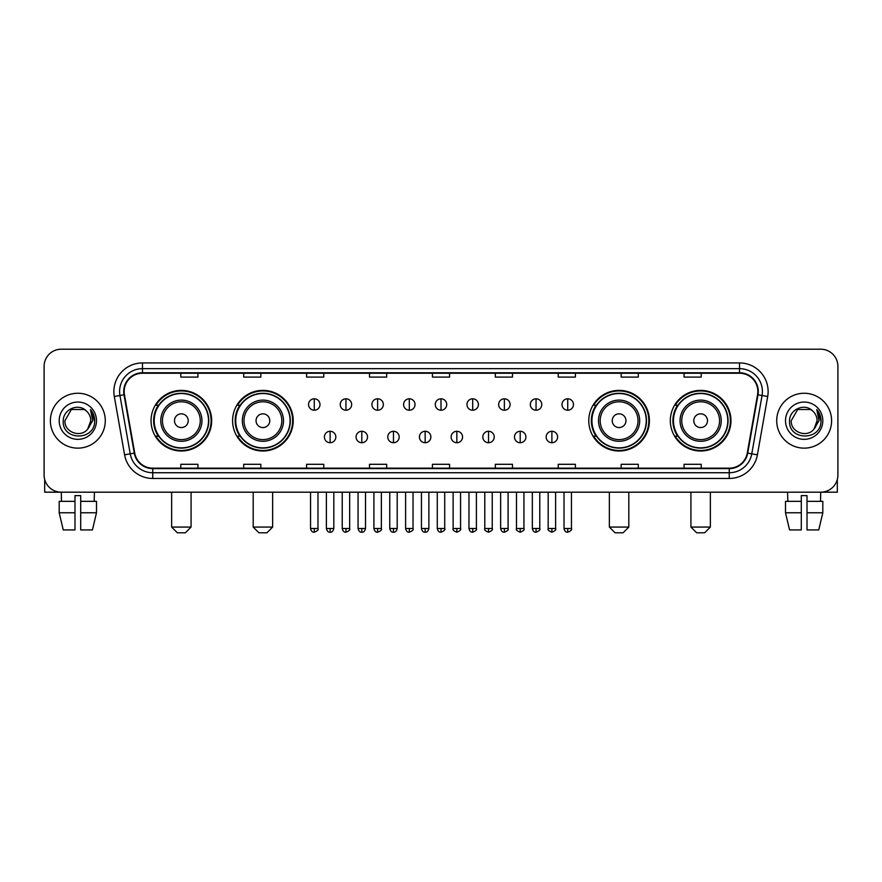 <?xml version="1.0" encoding="UTF-8"?>
<svg xmlns="http://www.w3.org/2000/svg" width="882" height="882" viewBox="0 0 882 882"><rect width="100%" height="100%" fill="white"/><g stroke="black" fill="none" stroke-linecap="round" stroke-linejoin="round"><path stroke-width="1.32" d="M670.331 420.703A30.308 30.308 0 0 0 700.639 451.011A30.308 30.308 0 0 0 730.957 420.703A30.308 30.308 0 0 0 700.639 390.384A30.308 30.308 0 0 0 670.331 420.703M588.779 420.703A30.308 30.308 0 0 0 619.087 451.011A30.308 30.308 0 0 0 649.406 420.703A30.308 30.308 0 0 0 619.087 390.384A30.308 30.308 0 0 0 588.779 420.703M232.594 420.703A30.308 30.308 0 0 0 262.913 451.011A30.308 30.308 0 0 0 293.221 420.703A30.308 30.308 0 0 0 262.913 390.384A30.308 30.308 0 0 0 232.594 420.703M151.043 420.703A30.308 30.308 0 0 0 181.361 451.011A30.308 30.308 0 0 0 211.669 420.703A30.308 30.308 0 0 0 181.361 390.384A30.308 30.308 0 0 0 151.043 420.703M158.319 436.138A27.739 27.739 0 0 1 158.319 405.257M239.871 436.138A27.739 27.739 0 0 1 239.871 405.257M596.045 436.138A27.739 27.739 0 0 1 596.045 405.257M677.596 436.138A27.739 27.739 0 0 1 677.596 405.257M44.1 366.372L44.1 475.023A17.155 17.155 0 0 0 61.255 492.189L820.745 492.189A17.155 17.155 0 0 0 837.9 475.023L837.9 366.372A17.155 17.155 0 0 0 820.745 349.206L61.255 349.206A17.155 17.155 0 0 0 44.1 366.372L44.1 475.023M50.395 420.703A27.452 27.452 0 0 0 77.848 448.144A27.452 27.452 0 0 0 105.289 420.703A27.452 27.452 0 0 0 77.848 393.251A27.452 27.452 0 0 0 50.395 420.703A27.452 27.452 0 0 0 77.848 448.144A27.452 27.452 0 0 0 105.289 420.703A27.452 27.452 0 0 0 77.848 393.251A27.452 27.452 0 0 0 50.395 420.703M776.711 420.703A27.452 27.452 0 0 0 804.152 448.144A27.452 27.452 0 0 0 831.605 420.703A27.452 27.452 0 0 0 804.152 393.251A27.452 27.452 0 0 0 776.711 420.703A27.452 27.452 0 0 0 804.152 448.144A27.452 27.452 0 0 0 831.605 420.703A27.452 27.452 0 0 0 804.152 393.251A27.452 27.452 0 0 0 776.711 420.703M124.164 391.531A18.302 18.302 0 0 1 142.465 373.229L739.535 373.229A18.302 18.302 0 0 1 757.561 394.706L747.274 453.039A18.302 18.302 0 0 1 729.249 468.166L152.751 468.166A18.302 18.302 0 0 1 134.726 453.039L124.439 394.706A18.302 18.302 0 0 1 124.164 391.531M123.712 391.531A18.754 18.754 0 0 0 123.998 394.783L134.285 453.116A18.754 18.754 0 0 0 152.751 468.618L729.249 468.618A18.754 18.754 0 0 0 747.716 453.116L758.002 394.783A18.754 18.754 0 0 0 739.535 372.777L142.465 372.777A18.754 18.754 0 0 0 123.712 391.531M114.307 396.492A28.599 28.599 0 0 1 142.465 362.932L739.535 362.932A28.599 28.599 0 0 1 767.693 396.492L757.406 454.825A28.599 28.599 0 0 1 729.249 478.463L152.751 478.463A28.599 28.599 0 0 1 124.594 454.825L114.307 396.492L119.941 395.5A22.877 22.877 0 0 1 142.465 368.654L739.535 368.654A22.877 22.877 0 0 1 762.059 395.5L751.773 453.833A22.877 22.877 0 0 1 729.249 472.741L152.751 472.741A22.877 22.877 0 0 1 130.227 453.833L119.941 395.5A22.877 22.877 0 0 1 119.588 391.531M820.745 349.206L61.255 349.206M61.508 501.34L61.255 492.189L820.745 492.189L820.492 501.34M837.9 475.023L837.9 366.372M747.716 453.116L751.773 453.833L762.059 395.5L767.693 396.492M432.423 373.229L432.423 377.099L449.577 377.099L449.577 373.229M369.514 373.229L369.514 377.099L386.669 377.099L386.669 373.229M306.605 373.229L306.605 377.099L323.76 377.099L323.76 373.229M243.697 373.229L243.697 377.099L260.851 377.099L260.851 373.229M180.788 373.229L180.788 377.099L197.943 377.099L197.943 373.229M495.331 373.229L495.331 377.099L512.486 377.099L512.486 373.229M558.24 373.229L558.24 377.099L575.395 377.099L575.395 373.229M621.149 373.229L621.149 377.099L638.303 377.099L638.303 373.229M684.057 373.229L684.057 377.099L701.212 377.099L701.212 373.229M449.577 468.166L449.577 464.296L432.423 464.296L432.423 468.166M386.669 468.166L386.669 464.296L369.514 464.296L369.514 468.166M323.76 468.166L323.76 464.296L306.605 464.296L306.605 468.166M260.851 468.166L260.851 464.296L243.697 464.296L243.697 468.166M197.943 468.166L197.943 464.296L180.788 464.296L180.788 468.166M512.486 468.166L512.486 464.296L495.331 464.296L495.331 468.166M575.395 468.166L575.395 464.296L558.24 464.296L558.24 468.166M638.303 468.166L638.303 464.296L621.149 464.296L621.149 468.166M701.212 468.166L701.212 464.296L684.057 464.296L684.057 468.166M86.315 410.935C78.377 402.622 63.107 409.469 63.25 420.703C61.795 440.647 94.142 441.176 94.672 421.662L94.694 420.703C94.65 416.458 93.238 412.732 90.471 409.524L92.698 420.703L87.748 429.005C80.89 438.277 64.243 432.345 64.915 420.703L71.376 409.502L84.308 409.502L86.315 410.935A12.921 12.921 0 0 1 90.769 420.703L87.748 429.005A12.921 12.921 0 0 0 90.769 420.703L87.715 429.038M59.193 420.703A18.643 18.643 0 0 0 77.848 439.346A18.643 18.643 0 0 0 96.491 420.703A18.643 18.643 0 0 0 77.848 402.049A18.643 18.643 0 0 0 59.193 420.703M90.592 409.667L94.694 421.188M44.673 479.422L44.673 492.189L111.011 492.189M59.182 501.34L59.182 512.773L63.25 529.928L59.182 512.773L59.182 501.34L74.981 501.34L74.981 495.618L80.703 495.618L80.703 501.34L96.502 501.34L96.502 512.773L92.434 529.928L96.502 512.773L80.703 512.773L80.703 501.34M94.429 492.189L94.176 501.34M74.981 501.34L74.981 529.928L63.25 529.928M59.182 512.773L74.981 512.773M92.434 529.928L80.703 529.928L80.703 512.773M185.363 532.794L177.348 532.794L171.637 527.072L191.074 527.072L185.363 532.794M188.219 420.703A6.858 6.858 0 0 0 181.361 413.834A6.858 6.858 0 0 0 174.493 420.703A6.858 6.858 0 0 0 181.361 427.561A6.858 6.858 0 0 0 188.219 420.703M201.945 420.703A20.584 20.584 0 0 0 181.361 400.108A20.584 20.584 0 0 0 160.767 420.703A20.584 20.584 0 0 0 181.361 441.287A20.584 20.584 0 0 0 201.945 420.703A20.584 20.584 0 0 1 181.361 441.287A20.584 20.584 0 0 1 160.767 420.703M208.527 420.703A27.166 27.166 0 0 0 181.361 393.537A27.166 27.166 0 0 0 154.196 420.703A27.166 27.166 0 0 0 181.361 447.858A27.166 27.166 0 0 0 208.527 420.703M211.096 420.703A29.734 29.734 0 0 1 155.938 436.138L158.694 436.138A27.419 27.419 0 0 0 199.497 441.254A27.419 27.419 0 0 0 199.497 400.141A27.419 27.419 0 0 0 158.694 405.257L155.938 405.257A29.734 29.734 0 0 1 211.096 420.703M266.915 532.794L258.911 532.794L253.189 527.072L272.637 527.072L266.915 532.794M269.771 420.703A6.858 6.858 0 0 0 262.913 413.834A6.858 6.858 0 0 0 256.045 420.703A6.858 6.858 0 0 0 262.913 427.561A6.858 6.858 0 0 0 269.771 420.703M283.497 420.703A20.584 20.584 0 0 0 262.913 400.108A20.584 20.584 0 0 0 242.318 420.703A20.584 20.584 0 0 0 262.913 441.287A20.584 20.584 0 0 0 283.497 420.703A20.584 20.584 0 0 1 262.913 441.287A20.584 20.584 0 0 1 242.318 420.703M290.079 420.703A27.166 27.166 0 0 0 262.913 393.537A27.166 27.166 0 0 0 235.748 420.703A27.166 27.166 0 0 0 262.913 447.858A27.166 27.166 0 0 0 290.079 420.703M292.648 420.703A29.734 29.734 0 0 1 237.49 436.138L240.246 436.138A27.419 27.419 0 0 0 281.049 441.254A27.419 27.419 0 0 0 281.049 400.141A27.419 27.419 0 0 0 240.246 405.257L237.49 405.257A29.734 29.734 0 0 1 292.648 420.703M623.089 532.794L615.085 532.794L609.363 527.072L628.811 527.072L623.089 532.794M625.955 420.703A6.858 6.858 0 0 0 619.087 413.834A6.858 6.858 0 0 0 612.229 420.703A6.858 6.858 0 0 0 619.087 427.561A6.858 6.858 0 0 0 625.955 420.703M639.682 420.703A20.584 20.584 0 0 0 619.087 400.108A20.584 20.584 0 0 0 598.503 420.703A20.584 20.584 0 0 0 619.087 441.287A20.584 20.584 0 0 0 639.682 420.703A20.584 20.584 0 0 1 619.087 441.287A20.584 20.584 0 0 1 598.503 420.703M646.252 420.703A27.166 27.166 0 0 0 619.087 393.537A27.166 27.166 0 0 0 591.921 420.703A27.166 27.166 0 0 0 619.087 447.858A27.166 27.166 0 0 0 646.252 420.703M648.832 420.703A29.734 29.734 0 0 1 593.674 436.138L596.43 436.138A27.419 27.419 0 0 0 637.234 441.254A27.419 27.419 0 0 0 637.234 400.141A27.419 27.419 0 0 0 596.43 405.257L593.674 405.257A29.734 29.734 0 0 1 648.832 420.703M704.652 532.794L696.637 532.794L690.926 527.072L710.363 527.072L704.652 532.794M707.507 420.703A6.858 6.858 0 0 0 700.639 413.834A6.858 6.858 0 0 0 693.781 420.703A6.858 6.858 0 0 0 700.639 427.561A6.858 6.858 0 0 0 707.507 420.703M721.233 420.703A20.584 20.584 0 0 0 700.639 400.108A20.584 20.584 0 0 0 680.055 420.703A20.584 20.584 0 0 0 700.639 441.287A20.584 20.584 0 0 0 721.233 420.703A20.584 20.584 0 0 1 700.639 441.287A20.584 20.584 0 0 1 680.055 420.703M727.804 420.703A27.166 27.166 0 0 0 700.639 393.537A27.166 27.166 0 0 0 673.473 420.703A27.166 27.166 0 0 0 700.639 447.858A27.166 27.166 0 0 0 727.804 420.703M730.384 420.703A29.734 29.734 0 0 1 675.226 436.138L677.982 436.138A27.419 27.419 0 0 0 718.786 441.254A27.419 27.419 0 0 0 718.786 400.141A27.419 27.419 0 0 0 677.982 405.257L675.226 405.257A29.734 29.734 0 0 1 730.384 420.703M314.268 398.796A5.722 5.722 0 0 0 308.546 404.507A5.722 5.722 0 0 0 314.268 410.229A5.722 5.722 0 0 0 319.99 404.507A5.722 5.722 0 0 0 314.268 398.796L314.268 410.229A5.722 5.722 0 0 0 319.99 404.507A5.722 5.722 0 0 0 314.268 398.796M345.953 398.796A5.722 5.722 0 0 0 340.232 404.507A5.722 5.722 0 0 0 345.953 410.229A5.722 5.722 0 0 0 351.664 404.507A5.722 5.722 0 0 0 345.953 398.796L345.953 410.229A5.722 5.722 0 0 0 351.664 404.507A5.722 5.722 0 0 0 345.953 398.796M377.628 398.796A5.722 5.722 0 0 0 371.917 404.507A5.722 5.722 0 0 0 377.628 410.229A5.722 5.722 0 0 0 383.35 404.507A5.722 5.722 0 0 0 377.628 398.796L377.628 410.229A5.722 5.722 0 0 0 383.35 404.507A5.722 5.722 0 0 0 377.628 398.796M409.314 398.796A5.722 5.722 0 0 0 403.592 404.507A5.722 5.722 0 0 0 409.314 410.229A5.722 5.722 0 0 0 415.036 404.507A5.722 5.722 0 0 0 409.314 398.796L409.314 410.229A5.722 5.722 0 0 0 415.036 404.507A5.722 5.722 0 0 0 409.314 398.796M441 398.796A5.722 5.722 0 0 0 435.278 404.507A5.722 5.722 0 0 0 441 410.229A5.722 5.722 0 0 0 446.722 404.507A5.722 5.722 0 0 0 441 398.796L441 410.229A5.722 5.722 0 0 0 446.722 404.507A5.722 5.722 0 0 0 441 398.796M472.686 398.796A5.722 5.722 0 0 0 466.964 404.507A5.722 5.722 0 0 0 472.686 410.229A5.722 5.722 0 0 0 478.408 404.507A5.722 5.722 0 0 0 472.686 398.796L472.686 410.229A5.722 5.722 0 0 0 478.408 404.507A5.722 5.722 0 0 0 472.686 398.796M504.372 398.796A5.722 5.722 0 0 0 498.65 404.507A5.722 5.722 0 0 0 504.372 410.229A5.722 5.722 0 0 0 510.083 404.507A5.722 5.722 0 0 0 504.372 398.796L504.372 410.229A5.722 5.722 0 0 0 510.083 404.507A5.722 5.722 0 0 0 504.372 398.796M536.047 398.796A5.722 5.722 0 0 0 530.336 404.507A5.722 5.722 0 0 0 536.047 410.229A5.722 5.722 0 0 0 541.769 404.507A5.722 5.722 0 0 0 536.047 398.796L536.047 410.229A5.722 5.722 0 0 0 541.769 404.507A5.722 5.722 0 0 0 536.047 398.796M567.732 398.796A5.722 5.722 0 0 0 562.01 404.507A5.722 5.722 0 0 0 567.732 410.229A5.722 5.722 0 0 0 573.454 404.507A5.722 5.722 0 0 0 567.732 398.796L567.732 410.229A5.722 5.722 0 0 0 573.454 404.507A5.722 5.722 0 0 0 567.732 398.796M330.111 431.276A5.722 5.722 0 0 0 324.389 436.998A5.722 5.722 0 0 0 330.111 442.72A5.722 5.722 0 0 0 335.833 436.998A5.722 5.722 0 0 0 330.111 431.276L330.111 442.72A5.722 5.722 0 0 0 335.833 436.998A5.722 5.722 0 0 0 330.111 431.276M361.796 431.276A5.722 5.722 0 0 0 356.074 436.998A5.722 5.722 0 0 0 361.796 442.72A5.722 5.722 0 0 0 367.507 436.998A5.722 5.722 0 0 0 361.796 431.276L361.796 442.72A5.722 5.722 0 0 0 367.507 436.998A5.722 5.722 0 0 0 361.796 431.276M393.471 431.276A5.722 5.722 0 0 0 387.76 436.998A5.722 5.722 0 0 0 393.471 442.72A5.722 5.722 0 0 0 399.193 436.998A5.722 5.722 0 0 0 393.471 431.276L393.471 442.72A5.722 5.722 0 0 0 399.193 436.998A5.722 5.722 0 0 0 393.471 431.276M425.157 431.276A5.722 5.722 0 0 0 419.435 436.998A5.722 5.722 0 0 0 425.157 442.72A5.722 5.722 0 0 0 430.879 436.998A5.722 5.722 0 0 0 425.157 431.276L425.157 442.72A5.722 5.722 0 0 0 430.879 436.998A5.722 5.722 0 0 0 425.157 431.276M456.843 431.276A5.722 5.722 0 0 0 451.121 436.998A5.722 5.722 0 0 0 456.843 442.72A5.722 5.722 0 0 0 462.565 436.998A5.722 5.722 0 0 0 456.843 431.276L456.843 442.72A5.722 5.722 0 0 0 462.565 436.998A5.722 5.722 0 0 0 456.843 431.276M488.529 431.276A5.722 5.722 0 0 0 482.807 436.998A5.722 5.722 0 0 0 488.529 442.72A5.722 5.722 0 0 0 494.24 436.998A5.722 5.722 0 0 0 488.529 431.276L488.529 442.72A5.722 5.722 0 0 0 494.24 436.998A5.722 5.722 0 0 0 488.529 431.276M520.204 431.276A5.722 5.722 0 0 0 514.493 436.998A5.722 5.722 0 0 0 520.204 442.72A5.722 5.722 0 0 0 525.926 436.998A5.722 5.722 0 0 0 520.204 431.276L520.204 442.72A5.722 5.722 0 0 0 525.926 436.998A5.722 5.722 0 0 0 520.204 431.276M551.889 431.276A5.722 5.722 0 0 0 546.167 436.998A5.722 5.722 0 0 0 551.889 442.72A5.722 5.722 0 0 0 557.611 436.998A5.722 5.722 0 0 0 551.889 431.276L551.889 442.72A5.722 5.722 0 0 0 557.611 436.998A5.722 5.722 0 0 0 551.889 431.276M837.327 479.422L837.327 492.189L770.989 492.189M785.498 501.34L785.498 512.773L789.566 529.928L785.498 512.773L785.498 501.34L801.297 501.34L801.297 495.618L807.019 495.618L807.019 501.34L822.818 501.34L822.818 512.773L818.75 529.928L822.818 512.773L807.019 512.773L807.019 501.34M801.297 501.34L801.297 529.928L789.566 529.928M785.498 512.773L801.297 512.773M818.75 529.928L807.019 529.928L807.019 512.773M787.571 492.189L787.824 501.34M812.62 410.935C804.693 402.622 789.423 409.469 789.566 420.703C788.111 440.647 820.458 441.176 820.988 421.662L821.01 420.703C820.966 416.458 819.554 412.732 816.787 409.524L819.014 420.703L814.064 429.005C807.206 438.277 790.559 432.345 791.231 420.703L797.692 409.502L810.624 409.502L812.62 410.935A12.921 12.921 0 0 1 817.085 420.703L814.064 429.005A12.921 12.921 0 0 0 817.085 420.703L814.031 429.038M785.509 420.703A18.643 18.643 0 0 0 804.152 439.346A18.643 18.643 0 0 0 822.807 420.703A18.643 18.643 0 0 0 804.152 402.049A18.643 18.643 0 0 0 785.509 420.703M816.908 409.667L821.01 421.188M739.535 362.932L739.535 372.777M119.941 395.5L123.998 394.783M152.751 478.463L152.751 468.618M729.249 468.618L729.249 478.463M124.594 454.825L134.285 453.116M758.002 394.783L762.059 395.5M142.465 362.932L142.465 372.777M751.773 453.833L757.406 454.825M200.269 420.703A18.919 18.919 0 0 0 181.361 401.784A18.919 18.919 0 0 0 162.442 420.703A18.919 18.919 0 0 0 181.361 439.611A18.919 18.919 0 0 0 200.269 420.703M281.821 420.703A18.919 18.919 0 0 0 262.913 401.784A18.919 18.919 0 0 0 243.994 420.703A18.919 18.919 0 0 0 262.913 439.611A18.919 18.919 0 0 0 281.821 420.703M638.006 420.703A18.919 18.919 0 0 0 619.087 401.784A18.919 18.919 0 0 0 600.179 420.703A18.919 18.919 0 0 0 619.087 439.611A18.919 18.919 0 0 0 638.006 420.703M719.558 420.703A18.919 18.919 0 0 0 700.639 401.784A18.919 18.919 0 0 0 681.731 420.703A18.919 18.919 0 0 0 700.639 439.611A18.919 18.919 0 0 0 719.558 420.703M314.268 528.505L310.552 528.505C311.203 531.151 312.437 532.386 314.268 532.221L314.268 528.505L317.983 528.505L317.983 492.189M345.953 528.505L342.227 528.505C342.877 531.151 344.123 532.386 345.953 532.221L345.953 528.505L349.669 528.505L349.669 492.189M377.628 528.505L373.913 528.505C374.563 531.151 375.809 532.386 377.628 532.221L377.628 528.505L381.355 528.505L381.355 492.189M409.314 528.505L405.599 528.505C406.249 531.151 407.484 532.386 409.314 532.221L409.314 528.505L413.03 528.505L413.03 492.189M441 528.505L437.285 528.505C437.935 531.151 439.17 532.386 441 532.221L441 528.505L444.715 528.505L444.715 492.189M472.686 528.505L468.97 528.505C469.61 531.151 470.856 532.386 472.686 532.221L472.686 528.505L476.401 528.505L476.401 492.189M504.372 528.505L500.645 528.505C501.296 531.151 502.542 532.386 504.372 532.221L504.372 528.505L508.087 528.505L508.087 492.189M536.047 528.505L532.331 528.505C532.982 531.151 534.216 532.386 536.047 532.221L536.047 528.505L539.773 528.505L539.773 492.189M567.732 528.505L564.017 528.505C564.667 531.151 565.902 532.386 567.732 532.221L567.732 528.505L571.448 528.505L571.448 492.189M330.111 528.505L326.395 528.505C327.035 531.151 328.28 532.386 330.111 532.221L330.111 528.505L333.826 528.505L333.826 492.189M361.796 528.505L358.07 528.505C358.72 531.151 359.966 532.386 361.796 532.221L361.796 528.505L365.512 528.505L365.512 492.189M393.471 528.505L389.756 528.505C390.406 531.151 391.641 532.386 393.471 532.221L393.471 528.505L397.198 528.505L397.198 492.189M425.157 528.505L421.442 528.505C422.092 531.151 423.327 532.386 425.157 532.221L425.157 528.505L428.873 528.505L428.873 492.189M456.843 528.505L453.127 528.505C452.367 529.685 453.613 530.931 456.843 532.221L456.843 528.505L460.558 528.505L460.558 492.189M488.529 528.505L484.802 528.505C484.053 529.685 485.287 530.931 488.529 532.221L488.529 528.505L492.244 528.505L492.244 492.189M520.204 528.505L516.488 528.505C515.738 529.685 516.973 530.931 520.204 532.221L520.204 528.505L523.93 528.505L523.93 492.189M551.889 528.505L548.174 528.505C547.424 529.685 548.659 530.931 551.889 532.221L551.889 528.505L555.605 528.505L555.605 492.189M191.074 492.189L191.074 527.072M171.637 492.189L171.637 527.072M272.637 492.189L272.637 527.072M253.189 492.189L253.189 527.072M628.811 492.189L628.811 527.072M609.363 492.189L609.363 527.072M710.363 492.189L710.363 527.072M690.926 492.189L690.926 527.072M310.552 528.505L310.552 492.189M317.983 528.505C318.733 529.685 317.498 530.931 314.268 532.221M342.227 528.505L342.227 492.189M349.669 528.505C350.419 529.685 349.184 530.931 345.953 532.221M373.913 528.505L373.913 492.189M381.355 528.505C382.104 529.685 380.87 530.931 377.628 532.221M405.599 528.505L405.599 492.189M413.03 528.505C413.79 529.685 412.544 530.931 409.314 532.221M437.285 528.505L437.285 492.189M444.715 528.505C445.476 529.685 444.23 530.931 441 532.221M468.97 528.505L468.97 492.189M476.401 528.505C477.151 529.685 475.916 530.931 472.686 532.221M500.645 528.505L500.645 492.189M508.087 528.505C508.837 529.685 507.602 530.931 504.372 532.221M532.331 528.505L532.331 492.189M539.773 528.505C540.523 529.685 539.288 530.931 536.047 532.221M564.017 528.505L564.017 492.189M571.448 528.505C572.209 529.685 570.963 530.931 567.732 532.221M326.395 528.505L326.395 492.189M333.826 528.505C333.175 531.151 331.941 532.386 330.111 532.221M358.07 528.505L358.07 492.189M365.512 528.505C364.861 531.151 363.616 532.386 361.796 532.221M389.756 528.505L389.756 492.189M397.198 528.505C396.547 531.151 395.301 532.386 393.471 532.221M421.442 528.505L421.442 492.189M428.873 528.505C428.222 531.151 426.987 532.386 425.157 532.221M453.127 528.505L453.127 492.189M460.558 528.505C461.308 529.685 460.073 530.931 456.843 532.221M484.802 528.505L484.802 492.189M492.244 528.505C492.994 529.685 491.759 530.931 488.529 532.221M516.488 528.505L516.488 492.189M523.93 528.505C524.68 529.685 523.445 530.931 520.204 532.221M548.174 528.505L548.174 492.189M555.605 528.505C556.366 529.685 555.12 530.931 551.889 532.221"/></g></svg>
